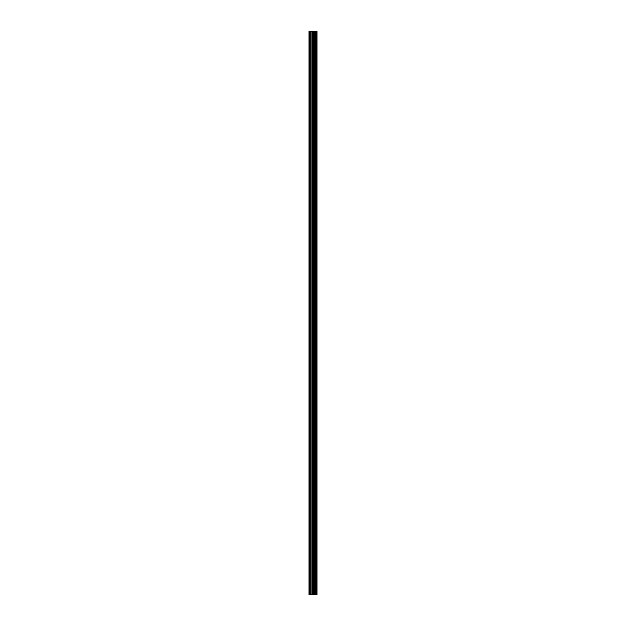 <?xml version="1.0" encoding="UTF-8"?>
<svg xmlns="http://www.w3.org/2000/svg" width="626" height="626" viewBox="0 0 626 626"><rect width="100%" height="100%" fill="white"/><g stroke="black" fill="none" stroke-linecap="round" stroke-linejoin="round"><path stroke-width="0.94" d="M312.343 594.7L316.983 594.7L316.983 31.3L309.017 31.3L309.017 594.7L312.343 594.7L312.343 31.3M316.967 594.7L316.967 31.3M316.889 594.7L316.889 31.3M313.837 594.7L313.837 31.3M313.579 594.7L313.579 31.3M309.385 594.7L309.385 31.3M316.193 594.7L316.193 31.3M316.028 594.7L316.028 31.3M315.958 594.7L315.958 31.3M315.801 594.7L315.801 31.3M315.778 594.7L315.778 31.3M315.574 594.7L315.574 31.3M315.168 594.7L315.168 31.3M314.972 594.7L314.972 31.3M314.933 594.7L314.933 31.3M314.784 594.7L314.784 31.3M314.706 594.7L314.706 31.3M314.549 594.7L314.549 31.3M313.477 594.7L313.477 31.3M313.329 594.7L313.329 31.3M312.499 594.7L312.499 31.3M311.114 594.7L311.114 31.3M310.739 594.7L310.739 31.3"/></g></svg>
